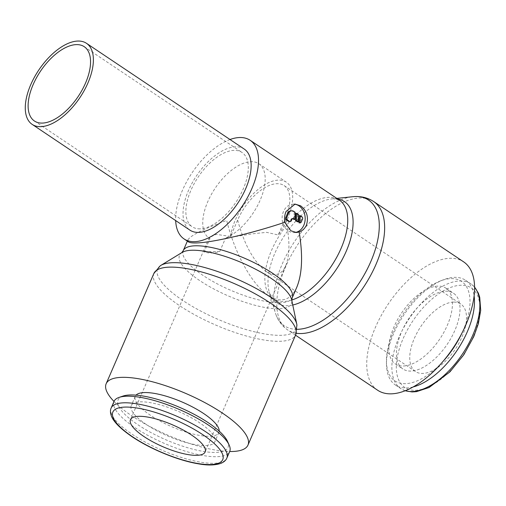 <?xml version="1.0" encoding="UTF-8"?>
<svg xmlns="http://www.w3.org/2000/svg" width="506" height="506" viewBox="0 0 506 506"><rect width="100%" height="100%" fill="white"/><g stroke="black" fill="none" stroke-linecap="round" stroke-linejoin="round"><path stroke-width="0.38" stroke-dasharray="2.53 1.9" d="M377.64 390.234A77.26 39.19 123.8 0 1 381.144 315.687A77.26 39.19 123.8 0 1 449.986 258.294A77.26 39.19 123.8 0 1 463.673 261.887M297.054 329.311A75.666 38.386 123.8 0 1 276.01 314.77A75.666 38.386 123.8 0 1 275.251 312.493A75.666 38.386 123.8 0 1 282.12 264.284A75.666 38.386 123.8 0 1 352.865 196.707M292.759 305.017A60.954 30.923 123.8 0 1 287.408 305.719A60.954 30.923 123.8 0 1 269.894 294.018A60.954 30.923 123.8 0 1 269.287 292.183A60.954 30.923 123.8 0 1 274.821 253.342A60.954 30.923 123.8 0 1 331.81 198.909A60.954 30.923 123.8 0 1 333.688 198.782A60.954 30.923 123.8 0 1 333.739 198.782A60.954 30.923 123.8 0 1 337.774 199.029M160.238 265.802A75.666 22.251 -156.6 0 0 182.66 300.355A75.666 22.251 -156.6 0 0 281.172 335.307A75.666 22.251 -156.6 0 0 296.914 324.947M182.128 252.443A60.954 17.925 -156.6 0 0 181.66 252.747A60.954 17.925 -156.6 0 0 199.725 280.583A60.954 17.925 -156.6 0 0 279.084 308.742A60.954 17.925 -156.6 0 0 291.772 300.393A60.954 17.925 -156.6 0 0 291.671 299.843M114.008 401.429A63.029 18.532 -156.6 0 0 148.808 435.894A63.029 18.532 -156.6 0 0 216.966 456.703A63.029 18.532 -156.6 0 0 229.692 451.491M122.914 396.097A59.872 17.609 -156.6 0 0 143.495 428.297A59.872 17.609 -156.6 0 0 215.91 452.427A59.872 17.609 -156.6 0 0 227.485 441.346M219.187 431.112A45.54 13.39 23.4 0 1 218.858 432.51A45.54 13.39 23.4 0 1 209.661 436.273A45.54 13.39 23.4 0 1 160.408 421.239A45.54 13.39 23.4 0 1 135.266 396.337A45.54 13.39 23.4 0 1 136.063 395.135M205.651 445.546A45.54 13.39 -156.6 0 0 214.841 441.782A45.54 13.39 -156.6 0 0 189.699 416.874A45.54 13.39 -156.6 0 0 140.447 401.84A45.54 13.39 -156.6 0 0 131.25 405.61A45.54 13.39 -156.6 0 0 156.398 430.511A45.54 13.39 -156.6 0 0 205.651 445.546M413.111 386.951A63.029 31.973 123.8 0 1 406.558 387.931A63.029 31.973 123.8 0 1 395.388 384.996A63.029 31.973 123.8 0 1 386.476 364.484A63.029 31.973 123.8 0 1 443.218 279.85A63.029 31.973 123.8 0 1 454.407 277.364A63.029 31.973 123.8 0 1 465.577 280.292A63.029 31.973 123.8 0 1 474.116 295.947M442.895 361.531A59.872 30.373 123.8 0 1 405.496 383.656A59.872 30.373 123.8 0 1 386.426 361.379A59.872 30.373 123.8 0 1 440.321 280.975A59.872 30.373 123.8 0 1 450.954 278.616A59.872 30.373 123.8 0 1 461.921 333.157M403.371 366.009A45.54 23.105 -56.2 0 0 443.952 332.176A45.54 23.105 -56.2 0 0 446.014 288.23A45.54 23.105 -56.2 0 0 437.943 286.111A45.54 23.105 -56.2 0 0 397.362 319.944A45.54 23.105 -56.2 0 0 395.3 363.89A45.54 23.105 -56.2 0 0 403.371 366.009M445.514 291.184A45.54 23.105 123.8 0 1 453.585 293.303A45.54 23.105 123.8 0 1 451.516 337.249A45.54 23.105 123.8 0 1 410.942 371.081A45.54 23.105 123.8 0 1 402.871 368.963A45.54 23.105 123.8 0 1 404.933 325.016A45.54 23.105 123.8 0 1 445.514 291.184M296.858 287.066C293.202 295.327 288.059 299.609 281.437 299.919C277.351 300.02 272.993 298.527 268.363 295.447C252.159 284.884 234.733 253.525 226.682 220.42C203.494 228.965 190.566 235.461 187.89 239.914L187.359 241.147M244.253 149.074A48.791 24.756 -56.2 0 0 235.606 146.803A48.791 24.756 -56.2 0 0 192.128 183.045A48.791 24.756 -56.2 0 0 189.921 230.129M237.643 220.085C244.366 244.936 253.885 262.064 266.194 271.469C269.363 273.588 272.348 274.606 275.144 274.537C279.685 274.322 283.208 271.393 285.713 265.732C290.128 254.354 289.989 238.649 285.308 218.624L278.23 234.974L266.624 232.343L252.924 233.759L225.556 238.136A44.73 22.688 -56.2 0 0 259.78 201.027A44.73 22.688 -56.2 0 0 258.876 163.767A44.73 22.688 -56.2 0 0 250.944 161.686A44.73 22.688 -56.2 0 0 211.091 194.911A44.73 22.688 -56.2 0 0 209.067 238.073A44.73 22.688 -56.2 0 0 209.965 238.617L209.288 237.573L216.119 234.354L230.572 236.428L237.643 220.085A40.663 20.626 123.8 0 1 276.909 183.691A40.663 20.626 123.8 0 1 284.113 185.582A40.663 20.626 123.8 0 1 285.308 218.624M453.559 302.101A40.663 20.626 -56.2 0 0 417.323 332.309A40.663 20.626 -56.2 0 0 415.483 371.543A40.663 20.626 -56.2 0 0 422.687 373.434A40.663 20.626 -56.2 0 0 458.917 343.226A40.663 20.626 -56.2 0 0 460.764 303.992A40.663 20.626 -56.2 0 0 453.559 302.101M295.308 232.475A14.231 11.53 -91.8 0 1 294.081 232.596A14.231 11.53 -91.8 0 1 288.243 230.856A14.231 11.53 -91.8 0 1 282.405 215.018A14.231 11.53 -91.8 0 1 293.214 204.146A14.231 11.53 -91.8 0 1 294.182 204.165M299.299 215.72L301.045 216.891A1.626 1.316 -91.8 0 1 301.595 219.098L300.362 221.951L301.31 221.919M292.569 218.592A1.626 1.316 88.2 0 0 290.975 219.338L290.355 220.768A1.626 1.316 -91.8 0 1 289.242 221.615M230.572 236.428A44.73 22.688 123.8 0 1 278.452 180.123A44.73 22.688 123.8 0 1 286.377 182.204A44.73 22.688 123.8 0 1 278.23 234.974M200.11 228.838A44.73 22.688 123.8 0 1 192.179 226.751A44.73 22.688 123.8 0 1 194.209 183.596A44.73 22.688 123.8 0 1 234.063 150.364A44.73 22.688 123.8 0 1 241.988 152.451A44.73 22.688 123.8 0 1 239.964 195.607A44.73 22.688 123.8 0 1 200.11 228.838M204.215 251.906L219.8 251.431A59.366 30.12 123.8 0 1 211.432 252.994A59.366 30.12 123.8 0 1 204.209 251.906L209.965 238.617M230.009 139.517A59.366 30.12 -56.2 0 0 175.671 220.578M219.8 251.431L225.549 238.136M188.472 241.893L187.89 239.914M290.893 210.831A4.877 3.953 -91.8 0 1 292.898 211.426L294.201 212.299L295.156 212.273M294.201 212.299L293.904 219.465M295.808 213.38L297.692 214.645L298.648 214.614M297.692 214.645L297.395 221.805M300.362 221.951A1.626 1.316 -91.8 0 1 299.407 222.868M114.002 401.448A77.26 22.719 -156.6 0 0 229.686 451.51M296.276 333.233A77.26 39.19 123.8 0 1 287.699 329.944A77.26 39.19 123.8 0 1 285.441 267.155A77.26 39.19 123.8 0 1 360.044 198.004A77.26 39.19 123.8 0 1 373.738 201.597M291.741 300.039A59.366 30.12 123.8 0 1 283.765 301.475A59.366 30.12 123.8 0 1 273.24 298.717A59.366 30.12 123.8 0 1 271.501 250.47A59.366 30.12 123.8 0 1 328.83 197.327A59.366 30.12 123.8 0 1 339.355 200.091L333.739 198.782M153.849 273.525A77.26 22.719 -156.6 0 0 179.472 305.592A77.26 22.719 -156.6 0 0 280.058 341.278A77.26 22.719 -156.6 0 0 295.656 334.89M183.223 250.704A59.366 17.457 -156.6 0 0 202.912 275.346A59.366 17.457 -156.6 0 0 280.197 302.771A59.366 17.457 -156.6 0 0 292.19 297.863M111.156 408.026A63.029 18.532 -156.6 0 0 132.06 434.186A63.029 18.532 -156.6 0 0 214.114 463.3A63.029 18.532 -156.6 0 0 226.84 458.088M405.236 390.708A63.029 31.973 123.8 0 1 400.771 388.608A63.029 31.973 123.8 0 1 398.924 337.388A63.029 31.973 123.8 0 1 459.79 280.969A63.029 31.973 123.8 0 1 470.959 283.904A63.029 31.973 123.8 0 1 474.596 287.231M473.211 336.692A59.872 30.373 123.8 0 1 415.394 390.29A59.872 30.373 123.8 0 1 403.029 338.843A59.872 30.373 123.8 0 1 460.852 285.245A59.872 30.373 123.8 0 1 473.211 336.692M301.045 216.891L302 216.859M301.595 219.098L302.55 219.066M290.355 220.768L291.311 220.736M292.898 211.426L293.853 211.394M290.975 219.338L291.93 219.313M269.894 294.018L273.24 298.717L268.363 295.447M218.858 432.51L214.841 441.782M405.104 390.758L400.771 388.608L395.388 384.996M465.577 280.292L470.959 283.904L474.596 287.092M446.014 288.23L453.585 293.303M266.194 271.469L415.483 371.543M285.713 265.732L205.12 451.972M295.074 204.089L293.214 204.146M209.067 238.073L209.592 238.427M34.427 121.004L192.179 226.751M84.236 46.697L241.988 152.451M258.876 163.767L286.377 182.204M292.089 218.497L293.044 218.465M296.453 232.526L294.081 232.596M209.288 237.573L130.485 419.67M284.113 185.582L460.764 303.992M395.3 363.89L402.871 368.963M386.426 361.379L386.476 364.484M440.321 280.975L443.218 279.85M135.266 396.337L131.25 405.61M269.287 292.183L275.251 312.493M331.81 198.909L336.813 198.384M295.529 335.193L287.699 329.944C282.272 326.193 278.376 321.133 276.01 314.77"/><path stroke-width="0.76" d="M336.813 198.384L352.865 196.707A75.666 38.386 123.8 0 1 355.193 196.549A75.666 38.386 123.8 0 1 355.256 196.549C362.043 196.322 368.204 198.004 373.738 201.597L463.673 261.887A77.26 39.19 123.8 0 1 460.175 336.439A77.26 39.19 123.8 0 1 391.334 393.832A77.26 39.19 123.8 0 1 377.64 390.234L295.529 335.193M355.256 196.549A75.666 38.386 123.8 0 1 370.816 261.564A75.666 38.386 123.8 0 1 297.749 329.298A75.666 38.386 123.8 0 1 297.054 329.311M337.774 199.029A60.954 30.923 123.8 0 1 346.275 251.159A60.954 30.923 123.8 0 1 292.759 305.017M229.686 451.51A77.26 22.719 -156.6 0 0 232.362 451.491A77.26 22.719 -156.6 0 0 247.965 445.103A77.26 22.719 -156.6 0 0 205.309 402.852A77.26 22.719 -156.6 0 0 121.756 377.349A77.26 22.719 -156.6 0 0 106.159 383.738A77.26 22.719 -156.6 0 0 114.002 401.448M153.849 273.525A77.26 22.719 -156.6 0 1 169.453 267.136A77.26 22.719 -156.6 0 1 270.033 302.822A77.26 22.719 -156.6 0 1 295.656 334.89L296.914 324.947A75.666 22.251 -156.6 0 0 296.794 324.27A75.666 22.251 -156.6 0 0 271.355 297.642A75.666 22.251 -156.6 0 0 172.843 262.696A75.666 22.251 -156.6 0 0 160.813 265.422A75.666 22.251 -156.6 0 0 160.238 265.802L153.849 273.525L106.159 383.738M296.794 324.27L291.671 299.843A60.954 17.925 -156.6 0 0 271.178 278.395A60.954 17.925 -156.6 0 0 191.818 250.242A60.954 17.925 -156.6 0 0 182.128 252.443L160.813 265.422M226.84 458.088L229.692 451.491A63.029 18.532 -156.6 0 0 229.155 445.04A63.029 18.532 -156.6 0 0 186.278 412.656A63.029 18.532 -156.6 0 0 126.74 396.217A63.029 18.532 -156.6 0 0 119.081 397.406A63.029 18.532 -156.6 0 0 114.008 401.429L111.156 408.026C110.156 410.176 110.219 412.801 111.352 415.894C112.971 420.454 118.442 427.393 132.148 436.748C150.472 449.176 178.447 460.612 198.478 463.838C207.555 465.507 215.05 465.337 220.964 463.332C224 462.035 225.961 460.283 226.84 458.088A63.029 18.532 -156.6 0 0 205.936 431.928A63.029 18.532 -156.6 0 0 123.881 402.814A63.029 18.532 -156.6 0 0 111.156 408.026M229.155 445.04L227.485 441.346A59.872 17.609 -156.6 0 0 186.752 410.587A59.872 17.609 -156.6 0 0 130.187 394.965A59.872 17.609 -156.6 0 0 122.914 396.097L119.081 397.406M136.063 395.135A45.54 13.39 23.4 0 1 144.463 392.567A45.54 13.39 23.4 0 1 191.647 406.514A45.54 13.39 23.4 0 1 219.187 431.112M474.116 295.947A63.029 31.973 123.8 0 1 457.038 350.449A63.029 31.973 123.8 0 1 413.111 386.951M461.921 333.157A59.872 30.373 123.8 0 1 442.895 361.531M299.147 231.963L296.453 232.526L290.868 230.774L284.739 222.305C284.17 218.548 284.612 214.93 286.08 211.464L295.074 204.089L300.659 205.841C306.87 210.711 308.799 217.144 306.453 225.119C304.89 228.522 302.455 230.799 299.147 231.963C303.005 255.403 302.24 273.771 296.858 287.066L292.19 297.863A59.366 17.457 -156.6 0 0 272.5 273.221A59.366 17.457 -156.6 0 0 195.208 245.796A59.366 17.457 -156.6 0 0 183.223 250.704L181.66 252.747M284.739 222.305C251.792 233.411 212.431 242.614 196.442 242.943C192.381 243.063 189.725 242.709 188.472 241.893L184.032 238.914A59.366 30.12 -56.2 0 0 194.551 241.678A59.366 30.12 -56.2 0 0 247.453 197.574A59.366 30.12 -56.2 0 0 250.141 140.288A59.366 30.12 -56.2 0 0 239.623 137.524A59.366 30.12 -56.2 0 0 230.009 139.517M77.848 41.049A48.791 24.756 -56.2 0 0 34.37 77.298A48.791 24.756 -56.2 0 0 32.163 124.381A48.791 24.756 -56.2 0 0 40.809 126.652A48.791 24.756 -56.2 0 0 84.287 90.403A48.791 24.756 -56.2 0 0 86.494 43.32A48.791 24.756 -56.2 0 0 77.848 41.049M32.163 124.381L189.921 230.129A48.791 24.756 -56.2 0 0 198.567 232.399A48.791 24.756 -56.2 0 0 242.045 196.157A48.791 24.756 -56.2 0 0 244.253 149.074L86.494 43.32M191.635 435.09A40.663 11.961 23.4 0 1 205.12 451.972A40.663 11.961 23.4 0 1 181.724 453.243A40.663 11.961 23.4 0 1 143.97 436.551A40.663 11.961 23.4 0 1 130.485 419.67A40.663 11.961 23.4 0 1 153.881 418.399A40.663 11.961 23.4 0 1 191.635 435.09M294.182 204.165A14.231 11.53 -91.8 0 1 299.046 205.885A14.231 11.53 -91.8 0 1 305.01 220.983A14.231 11.53 -91.8 0 1 295.308 232.475M302 216.859A1.626 1.316 -91.8 0 1 302.55 219.066L301.31 221.919A1.626 1.316 -91.8 0 1 299.957 222.855L300.254 215.689L302 216.859M290.197 221.584L289.242 221.615A1.626 1.316 -91.8 0 1 288.578 221.413L286.244 219.851A1.626 1.316 -91.8 0 1 285.7 217.643L287.553 213.368A4.877 3.953 -91.8 0 1 290.893 210.831L291.848 210.8A4.877 3.953 -91.8 0 1 293.853 211.394L295.156 212.273L294.859 219.433L293.708 218.668A1.626 1.316 88.2 0 0 291.93 219.313L291.311 220.736A1.626 1.316 -91.8 0 1 289.527 221.381L287.199 219.825A1.626 1.316 -91.8 0 1 286.655 217.618L288.502 213.336A4.877 3.953 -91.8 0 1 291.848 210.8M42.352 123.084A44.73 22.688 123.8 0 1 34.427 121.004A44.73 22.688 123.8 0 1 36.451 77.848A44.73 22.688 123.8 0 1 76.305 44.617A44.73 22.688 123.8 0 1 84.236 46.697A44.73 22.688 123.8 0 1 82.206 89.859A44.73 22.688 123.8 0 1 42.352 123.084M175.671 220.578A59.366 30.12 -56.2 0 0 184.032 238.914M292.569 218.592A1.626 1.316 88.2 0 1 292.759 218.693L293.904 219.465L294.859 219.433M298.35 221.773L296.465 220.508L296.763 213.349L298.648 214.614L298.35 221.773L297.395 221.805L295.51 220.54L296.465 220.508M295.51 220.54L295.808 213.38L296.763 213.349M299.407 222.868A1.626 1.316 -91.8 0 1 299.002 222.88L299.957 222.855M299.002 222.88L299.299 215.72L300.254 215.689M373.738 201.597A77.26 39.19 123.8 0 1 375.996 264.385A77.26 39.19 123.8 0 1 301.393 333.543A77.26 39.19 123.8 0 1 296.276 333.233M250.141 140.288L339.355 200.091A59.366 30.12 123.8 0 1 341.095 248.338A59.366 30.12 123.8 0 1 291.741 300.039M202.893 434.749A59.872 17.609 -156.6 0 0 124.944 407.09A59.872 17.609 -156.6 0 0 132.711 436.893A59.872 17.609 -156.6 0 0 210.66 464.552A59.872 17.609 -156.6 0 0 202.893 434.749M474.596 287.231A63.029 31.973 123.8 0 1 472.806 335.124A63.029 31.973 123.8 0 1 411.941 391.543A63.029 31.973 123.8 0 1 405.236 390.708M288.578 221.413L289.527 221.381M292.759 218.693L293.708 218.668M286.244 219.851L287.199 219.825M285.7 217.643L286.655 217.618M287.553 213.368L288.502 213.336M295.656 334.89L247.965 445.103M474.596 287.092L478.322 293.075L479.726 297.275L480.7 310.387L478.328 323.796L473.85 336.433L463.8 354.795L449.897 371.904L429.05 387.52L416.514 391.638L412.08 391.935L405.104 390.758M299.204 222.893L300.159 222.868M187.359 241.147L183.223 250.704M292.19 297.863L291.772 300.393"/></g></svg>
